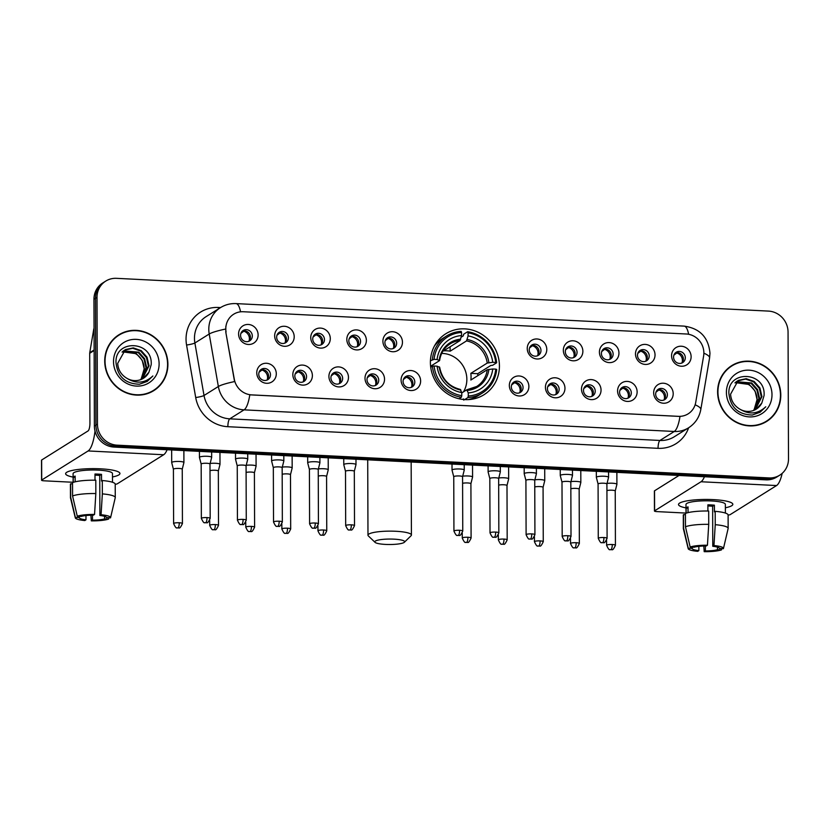 <?xml version="1.0" encoding="UTF-8"?>
<svg xmlns="http://www.w3.org/2000/svg" width="830" height="830" viewBox="0 0 830 830"><rect width="100%" height="100%" fill="white"/><g stroke="black" fill="none" stroke-linecap="round" stroke-linejoin="round"><path stroke-width="1.25" d="M430.397 362.502A35.97 33.937 57.9 0 0 448.657 394.551A35.97 33.937 57.9 0 0 484.025 394.717A35.97 33.937 57.9 0 0 499.432 365.968A35.97 33.937 57.9 0 0 481.172 333.919A35.97 33.937 57.9 0 0 445.814 333.753A35.97 33.937 57.9 0 0 430.397 362.502M312.381 375.585A10.178 9.607 -122.1 0 1 302.639 385.11A10.178 9.607 -122.1 0 1 292.834 374.6A10.178 9.607 -122.1 0 1 302.577 365.086A10.178 9.607 -122.1 0 1 312.381 375.585M294.837 376A6.111 5.758 57.9 0 0 303.946 381.468A6.111 5.758 57.9 0 0 303.458 371.145A6.111 5.758 57.9 0 0 294.837 376M348.465 377.401A10.178 9.607 -122.1 0 1 338.723 386.915A10.178 9.607 -122.1 0 1 328.919 376.415A10.178 9.607 -122.1 0 1 338.661 366.901A10.178 9.607 -122.1 0 1 348.465 377.401M330.921 377.816A6.111 5.758 57.9 0 0 340.03 383.284A6.111 5.758 57.9 0 0 339.543 372.961A6.111 5.758 57.9 0 0 330.921 377.816M384.539 379.217A10.178 9.607 -122.1 0 1 374.807 388.731A10.178 9.607 -122.1 0 1 365.003 378.231A10.178 9.607 -122.1 0 1 374.735 368.717A10.178 9.607 -122.1 0 1 384.539 379.217M367.005 379.621A6.111 5.758 57.9 0 0 376.104 385.099A6.111 5.758 57.9 0 0 375.627 374.766A6.111 5.758 57.9 0 0 367.005 379.621M420.623 381.022A10.178 9.607 -122.1 0 1 410.892 390.546A10.178 9.607 -122.1 0 1 401.087 380.047A10.178 9.607 -122.1 0 1 410.819 370.522A10.178 9.607 -122.1 0 1 420.623 381.022M403.09 381.437A6.111 5.758 57.9 0 0 412.188 386.905A6.111 5.758 57.9 0 0 411.711 376.581A6.111 5.758 57.9 0 0 403.09 381.437M528.876 386.469A10.178 9.607 -122.1 0 1 519.144 395.983A10.178 9.607 -122.1 0 1 509.34 385.483A10.178 9.607 -122.1 0 1 519.072 375.969A10.178 9.607 -122.1 0 1 528.876 386.469M511.332 386.873A6.111 5.758 57.9 0 0 520.441 392.351A6.111 5.758 57.9 0 0 519.954 382.028A6.111 5.758 57.9 0 0 511.332 386.873M564.96 388.284A10.178 9.607 -122.1 0 1 555.229 397.798A10.178 9.607 -122.1 0 1 545.424 387.299A10.178 9.607 -122.1 0 1 555.156 377.775A10.178 9.607 -122.1 0 1 564.96 388.284M547.416 388.689A6.111 5.758 57.9 0 0 556.525 394.167A6.111 5.758 57.9 0 0 556.038 383.834A6.111 5.758 57.9 0 0 547.416 388.689M601.045 390.09A10.178 9.607 -122.1 0 1 591.302 399.614A10.178 9.607 -122.1 0 1 581.498 389.114A10.178 9.607 -122.1 0 1 591.24 379.59A10.178 9.607 -122.1 0 1 601.045 390.09M583.5 390.505A6.111 5.758 57.9 0 0 592.61 395.972A6.111 5.758 57.9 0 0 592.122 385.649A6.111 5.758 57.9 0 0 583.5 390.505M637.129 391.905A10.178 9.607 -122.1 0 1 627.387 401.43A10.178 9.607 -122.1 0 1 617.582 390.92A10.178 9.607 -122.1 0 1 627.324 381.406A10.178 9.607 -122.1 0 1 637.129 391.905M619.585 392.32A6.111 5.758 57.9 0 0 628.694 397.788A6.111 5.758 57.9 0 0 628.206 387.465A6.111 5.758 57.9 0 0 619.585 392.32M673.203 393.721A10.178 9.607 -122.1 0 1 663.471 403.235A10.178 9.607 -122.1 0 1 653.667 392.735A10.178 9.607 -122.1 0 1 663.398 383.221A10.178 9.607 -122.1 0 1 673.203 393.721M655.669 394.136A6.111 5.758 57.9 0 0 664.768 399.604A6.111 5.758 57.9 0 0 664.291 389.28A6.111 5.758 57.9 0 0 655.669 394.136M276.297 373.77A10.178 9.607 -122.1 0 1 266.565 383.294A10.178 9.607 -122.1 0 1 256.761 372.795A10.178 9.607 -122.1 0 1 266.492 363.27A10.178 9.607 -122.1 0 1 276.297 373.77M258.753 374.185A6.111 5.758 57.9 0 0 267.862 379.652A6.111 5.758 57.9 0 0 267.374 369.329A6.111 5.758 57.9 0 0 258.753 374.185M294.204 336.773A10.178 9.607 -122.1 0 1 284.472 346.297A10.178 9.607 -122.1 0 1 274.668 335.797A10.178 9.607 -122.1 0 1 284.4 326.273A10.178 9.607 -122.1 0 1 294.204 336.773M276.66 337.188A6.111 5.758 57.9 0 0 285.769 342.655A6.111 5.758 57.9 0 0 285.281 332.332A6.111 5.758 57.9 0 0 276.66 337.188M330.288 338.588A10.178 9.607 -122.1 0 1 320.556 348.112A10.178 9.607 -122.1 0 1 310.752 337.603A10.178 9.607 -122.1 0 1 320.484 328.089A10.178 9.607 -122.1 0 1 330.288 338.588M312.744 339.003A6.111 5.758 57.9 0 0 321.853 344.471A6.111 5.758 57.9 0 0 321.366 334.148A6.111 5.758 57.9 0 0 312.744 339.003M366.372 340.404A10.178 9.607 -122.1 0 1 356.641 349.918A10.178 9.607 -122.1 0 1 346.826 339.418A10.178 9.607 -122.1 0 1 356.568 329.904A10.178 9.607 -122.1 0 1 366.372 340.404M348.828 340.819A6.111 5.758 57.9 0 0 357.938 346.286A6.111 5.758 57.9 0 0 357.45 335.963A6.111 5.758 57.9 0 0 348.828 340.819M402.457 342.219A10.178 9.607 -122.1 0 1 392.714 351.733A10.178 9.607 -122.1 0 1 382.91 341.234A10.178 9.607 -122.1 0 1 392.652 331.72A10.178 9.607 -122.1 0 1 402.457 342.219M384.913 342.624A6.111 5.758 57.9 0 0 394.022 348.102A6.111 5.758 57.9 0 0 393.534 337.779A6.111 5.758 57.9 0 0 384.913 342.624M546.783 349.471A10.178 9.607 -122.1 0 1 537.052 358.985A10.178 9.607 -122.1 0 1 527.247 348.486A10.178 9.607 -122.1 0 1 536.979 338.972A10.178 9.607 -122.1 0 1 546.783 349.471M529.239 349.887A6.111 5.758 57.9 0 0 538.348 355.354A6.111 5.758 57.9 0 0 537.861 345.031A6.111 5.758 57.9 0 0 529.239 349.887M582.867 351.287A10.178 9.607 -122.1 0 1 573.136 360.801A10.178 9.607 -122.1 0 1 563.331 350.302A10.178 9.607 -122.1 0 1 573.063 340.788A10.178 9.607 -122.1 0 1 582.867 351.287M565.323 351.692A6.111 5.758 57.9 0 0 574.433 357.17A6.111 5.758 57.9 0 0 573.945 346.836A6.111 5.758 57.9 0 0 565.323 351.692M618.952 353.092A10.178 9.607 -122.1 0 1 609.22 362.617A10.178 9.607 -122.1 0 1 599.416 352.117A10.178 9.607 -122.1 0 1 609.147 342.593A10.178 9.607 -122.1 0 1 618.952 353.092M601.408 353.507A6.111 5.758 57.9 0 0 610.517 358.975A6.111 5.758 57.9 0 0 610.029 348.652A6.111 5.758 57.9 0 0 601.408 353.507M655.036 354.908A10.178 9.607 -122.1 0 1 645.294 364.432A10.178 9.607 -122.1 0 1 635.49 353.933A10.178 9.607 -122.1 0 1 645.232 344.409A10.178 9.607 -122.1 0 1 655.036 354.908M637.492 355.323A6.111 5.758 57.9 0 0 646.601 360.791A6.111 5.758 57.9 0 0 646.114 350.468A6.111 5.758 57.9 0 0 637.492 355.323M691.12 356.724A10.178 9.607 -122.1 0 1 681.378 366.238A10.178 9.607 -122.1 0 1 671.574 355.738A10.178 9.607 -122.1 0 1 681.316 346.224A10.178 9.607 -122.1 0 1 691.12 356.724M673.576 357.139A6.111 5.758 57.9 0 0 682.685 362.606A6.111 5.758 57.9 0 0 682.198 352.283A6.111 5.758 57.9 0 0 673.576 357.139M258.12 334.967A10.178 9.607 -122.1 0 1 248.388 344.481A10.178 9.607 -122.1 0 1 238.584 333.982A10.178 9.607 -122.1 0 1 248.315 324.457A10.178 9.607 -122.1 0 1 258.12 334.967M240.576 335.372A6.111 5.758 57.9 0 0 249.685 340.85A6.111 5.758 57.9 0 0 249.197 330.516A6.111 5.758 57.9 0 0 240.576 335.372M296.559 371.819A6.111 5.758 -122.1 0 1 302.929 381.966M332.643 373.625A6.111 5.758 -122.1 0 1 339.003 383.782M368.728 375.44A6.111 5.758 -122.1 0 1 375.087 385.597M404.812 377.256A6.111 5.758 -122.1 0 1 411.172 387.403M513.054 382.692A6.111 5.758 -122.1 0 1 519.424 392.849M549.138 384.508A6.111 5.758 -122.1 0 1 555.509 394.665M585.223 386.324A6.111 5.758 -122.1 0 1 591.593 396.47M621.307 388.139A6.111 5.758 -122.1 0 1 627.667 398.286M657.391 389.944A6.111 5.758 -122.1 0 1 663.751 400.102M260.475 370.004A6.111 5.758 -122.1 0 1 266.845 380.15M278.392 333.006A6.111 5.758 -122.1 0 1 284.752 343.153M314.466 334.822A6.111 5.758 -122.1 0 1 320.837 344.969M350.55 336.627A6.111 5.758 -122.1 0 1 356.921 346.784M386.635 338.443A6.111 5.758 -122.1 0 1 392.995 348.6M530.972 345.695A6.111 5.758 -122.1 0 1 537.332 355.852M567.056 347.511A6.111 5.758 -122.1 0 1 573.416 357.668M603.13 349.326A6.111 5.758 -122.1 0 1 609.5 359.473M639.214 351.142A6.111 5.758 -122.1 0 1 645.584 361.289M675.298 352.958A6.111 5.758 -122.1 0 1 681.658 363.104M242.308 331.191A6.111 5.758 -122.1 0 1 248.668 341.348M226.082 332.01A18.322 17.285 -122.1 0 1 225.802 328.867A18.322 17.285 -122.1 0 1 233.655 314.228A18.322 17.285 -122.1 0 1 243.325 311.738L686.223 333.992A18.322 17.285 -122.1 0 1 703.612 356.008L695.737 402.322A18.322 17.285 -122.1 0 1 688.143 413.848A18.322 17.285 -122.1 0 1 678.473 416.338L251.656 394.883A18.322 17.285 -122.1 0 1 234.278 379.123L225.802 332.187L225.833 326.304M104.725 361.133A32.92 31.052 57.9 0 0 121.439 390.474A32.92 31.052 57.9 0 0 153.799 390.619A32.92 31.052 57.9 0 0 167.899 364.318A32.92 31.052 57.9 0 0 151.185 334.978A32.92 31.052 57.9 0 0 118.825 334.832A32.92 31.052 57.9 0 0 104.725 361.133M153.021 391.086A32.92 31.052 57.9 0 0 157.306 387.589M717.608 391.936A32.92 31.052 57.9 0 0 734.322 421.267A32.92 31.052 57.9 0 0 766.681 421.422A32.92 31.052 57.9 0 0 780.791 395.111A32.92 31.052 57.9 0 0 764.077 365.781A32.92 31.052 57.9 0 0 731.718 365.636A32.92 31.052 57.9 0 0 717.608 391.936M765.914 421.889A32.92 31.052 57.9 0 0 770.188 418.393M105.732 281.1L102.681 283.009A20.366 19.204 57.9 0 0 93.956 299.288L94.392 426.07A20.366 19.204 57.9 0 0 114.011 447.069L765.976 479.844L767.501 478.879A20.366 19.204 57.9 0 0 778.25 476.119A20.366 19.204 57.9 0 1 767.501 478.879L115.536 446.115L767.501 478.879L769.026 477.924A20.366 19.204 57.9 0 0 779.775 475.154A20.366 19.204 57.9 0 0 788.5 458.886L788.054 332.093A20.366 19.204 57.9 0 0 768.445 311.094L116.48 278.33A20.366 19.204 57.9 0 0 105.732 281.1A20.366 19.204 57.9 0 0 97.006 297.368L97.452 424.161A20.366 19.204 57.9 0 0 117.061 445.16L769.026 477.924M94.392 426.07L95.927 425.116A20.366 19.204 57.9 0 0 115.536 446.115A20.366 19.204 57.9 0 1 95.927 425.116L95.481 298.323L95.927 425.116L97.452 424.161M104.207 282.055A20.366 19.204 57.9 0 0 95.481 298.323A20.366 19.204 57.9 0 1 104.207 282.055M695.125 404.791A23.759 5.426 9.7 0 1 700.811 409.512C699.348 417.324 695.281 423.425 688.599 427.792A27.151 25.606 -122.1 0 1 674.271 431.476A23.759 6.588 92.9 0 0 679.978 416.442L249.788 394.831A23.759 6.588 -87.1 0 1 244.082 409.854A27.151 25.606 -122.1 0 1 218.352 386.51A23.759 3.133 -9.9 0 1 234.579 381.572L225.802 332.187M735.971 363.799A32.92 31.052 57.9 0 0 730.96 366.123M123.079 332.996A32.92 31.052 57.9 0 0 118.068 335.32M765.976 479.844A20.366 19.204 57.9 0 0 776.714 477.074L779.775 475.154M119.012 335.123A32.578 30.731 57.9 0 0 105.047 361.154A32.578 30.731 57.9 0 0 121.585 390.183A32.578 30.731 57.9 0 0 153.612 390.328A32.578 30.731 57.9 0 0 167.577 364.297A32.578 30.731 57.9 0 0 151.039 335.268A32.578 30.731 57.9 0 0 119.012 335.123L117.476 336.077A32.578 30.731 57.9 0 0 113.793 338.816M144.192 369.039A16.974 16.009 57.9 0 0 144.192 368.811L141.1 379.3M123.411 350.872L138.828 352.179L144.607 358.716L146.62 367.285L141.1 379.486M123.12 351.1L138.226 352.563L144.005 359.089L146.018 367.669L140.768 379.621M127.146 378.459A16.974 16.009 57.9 0 0 143.414 378.304A16.974 16.009 57.9 0 0 148.923 372.245L151.195 364.692C153 340.507 114.955 339.014 115.993 362.399C117.487 376.561 125.289 383.844 139.399 384.228L147.201 381.427L152.886 375.969C145.022 383.221 136.442 384.062 127.146 378.459C121.305 375.046 118.151 370.014 117.694 363.374L125.382 349.586L133.308 347.884L141.256 350.654L147.035 357.19L149.047 365.771L142.387 378.885M124.282 350.25L132.707 348.268L140.654 351.038L146.433 357.574L148.435 366.144L142.075 379.051M148.923 372.245L143.31 378.366M122.311 351.816L136.411 353.694L142.189 360.23L144.192 368.811A16.974 16.009 57.9 0 0 128.038 351.318L122.052 352.076M113.513 361.579A23.759 22.41 57.9 0 0 136.39 386.085A23.759 22.41 57.9 0 0 159.111 363.872A23.759 22.41 57.9 0 0 136.234 339.366A23.759 22.41 57.9 0 0 113.513 361.579M148.01 393.41A32.578 30.731 57.9 0 0 152.087 391.293L153.612 390.328M152.886 375.969L147.128 381.478M73.102 477.094A27.151 4.959 -0.2 0 1 67.074 472.094A27.151 4.959 -0.2 0 1 100.42 468.815A27.151 4.959 -0.2 0 1 118.472 471.917A27.151 4.959 -0.2 0 1 112.475 476.96A27.151 4.959 -0.2 0 0 119.925 473.515A27.151 4.959 -0.2 0 0 100.42 468.815A27.151 4.959 -0.2 0 0 65.632 473.702A27.151 4.959 -0.2 0 0 73.102 477.094M95.014 431.04A27.151 7.532 92.9 0 1 88.125 450.949L41.708 480.041A3.393 0.623 179.8 0 0 41.573 480.217A3.393 0.623 179.8 0 0 44.011 480.809L73.123 482.272M167.11 449.746A27.151 7.532 92.9 0 1 163.676 454.747L117.258 483.838A3.393 0.623 179.8 0 1 115.214 484.253M41.573 480.217L41.5 460.204A3.393 0.623 -0.2 0 1 41.635 460.028L88.063 430.926A6.785 1.878 -87.1 0 0 89.941 423.061L89.702 353.279A3.393 3.206 -122.1 0 1 89.754 352.709L93.738 329.261A3.393 3.206 -122.1 0 1 94.06 328.307M85.967 515.544L85.978 519.808A13.571 2.48 -0.2 0 1 79.358 517.702A13.571 2.48 -0.2 0 1 79.369 517.619L79.358 516.322M72.573 495.967L77.273 516.219L81.278 516.416A13.571 2.48 -0.2 0 1 93.375 515.171L94.547 514.434L95.834 493.56L95.792 480.217A22.4 4.098 -0.2 0 0 72.532 482.614L72.573 495.967A22.4 4.098 -0.2 0 1 95.834 493.56M95.014 480.197L94.994 474.023A19.681 3.6 -0.2 0 1 98.334 474.138A19.681 3.6 -0.2 0 1 101.509 474.355L101.53 481.026L102.308 480.539L102.349 493.892L101.063 514.756L99.891 515.492L99.745 475.455A13.571 2.48 179.8 0 0 96.612 475.217A13.571 2.48 179.8 0 0 94.994 475.154M73.123 482.396L73.092 473.681A19.681 3.6 -0.2 0 1 98.324 470.133A19.681 3.6 -0.2 0 1 112.465 473.536L112.496 482.261M102.308 480.539A22.4 4.098 -0.2 0 1 115.214 484.201L115.266 497.554A22.4 4.098 -0.2 0 1 115.246 497.73L110.566 517.733A17.648 3.227 -0.2 0 1 110.504 517.889L106.499 517.515M102.349 493.892A22.4 4.098 -0.2 0 1 115.266 497.554M77.273 516.219A17.648 3.227 -0.2 0 1 94.547 514.434M101.063 514.756A17.648 3.227 -0.2 0 1 110.566 517.733M104.58 516.333L104.59 518.885L108.595 519.082L108.896 517.806M108.595 519.082A17.648 3.227 -0.2 0 1 91.31 520.867L92.493 520.13L92.472 515.171M90.895 515.202L91.31 520.867M99.891 515.492A13.571 2.48 -0.2 0 1 106.51 517.598A13.571 2.48 -0.2 0 1 106.499 517.681M104.59 518.885A13.571 2.48 -0.2 0 1 92.493 520.13M75.167 481.825L75.146 476.078A19.681 3.6 -0.2 0 0 73.237 477.271L73.248 482.355M85.978 519.808L84.805 520.545A17.648 3.227 -0.2 0 1 75.302 517.847L70.488 497.886A22.4 4.098 -0.2 0 1 70.467 497.71L70.415 484.367A22.4 4.098 -0.2 0 1 70.612 483.817L70.664 497.16L75.364 517.412L79.369 517.619M72.532 483.911L70.612 483.817M70.467 497.71A22.4 4.098 -0.2 0 1 70.664 497.16M73.237 477.271L75.146 477.375M99.745 475.455L101.509 474.355M731.894 365.926A32.578 30.731 57.9 0 0 717.94 391.957A32.578 30.731 57.9 0 0 734.477 420.986A32.578 30.731 57.9 0 0 766.505 421.132A32.578 30.731 57.9 0 0 780.459 395.101A32.578 30.731 57.9 0 0 763.922 366.072A32.578 30.731 57.9 0 0 731.894 365.926L730.369 366.881A32.578 30.731 57.9 0 0 726.675 369.62M757.074 399.842A16.974 16.009 57.9 0 0 757.074 399.614L753.982 410.103M736.293 381.675L751.721 382.983L757.5 389.509L759.512 398.089L753.993 410.29M736.013 381.893L751.119 383.356L756.898 389.893L758.9 398.473L753.661 410.425M740.038 409.263A16.974 16.009 57.9 0 0 756.306 409.107A16.974 16.009 57.9 0 0 761.816 403.048L764.077 395.495C765.883 371.311 727.837 369.817 728.875 393.202C730.369 407.364 738.171 414.637 752.281 415.031L760.093 412.23L765.779 406.773C757.915 414.025 749.324 414.855 740.038 409.263C734.187 405.849 731.043 400.817 730.576 394.177L738.264 380.389L746.201 378.688L754.148 381.458L759.927 387.994L761.93 396.574L755.279 409.688M737.165 381.043L745.589 379.071L753.536 381.842L759.315 388.367L761.328 396.948L754.968 409.854M761.816 403.048L756.203 409.169M735.193 382.62L749.293 384.498L755.072 391.034L757.085 399.614A16.974 16.009 57.9 0 0 740.931 382.122L734.934 382.879M726.406 392.383A23.759 22.41 57.9 0 0 749.283 416.888A23.759 22.41 57.9 0 0 771.993 394.675A23.759 22.41 57.9 0 0 749.116 370.17A23.759 22.41 57.9 0 0 726.406 392.383M760.903 424.213A32.578 30.731 57.9 0 0 764.97 422.086L766.505 421.132M765.779 406.773L760.021 412.282M385.514 544.418A14.93 2.729 179.8 0 0 404.397 542.239A14.93 2.729 179.8 0 0 393.918 539.147A14.93 2.729 179.8 0 0 375.046 542.343A14.93 2.729 179.8 0 0 385.514 544.418M375.046 542.343L368.354 535.921A21.725 3.974 -0.2 0 1 367.981 535.184A21.725 3.974 -0.2 0 1 395.806 531.273A21.725 3.974 -0.2 0 1 411.421 535.028A21.725 3.974 -0.2 0 1 411.037 535.765L404.397 542.239M463.462 391.874A25.118 23.686 57.9 0 0 466.854 379.341A25.118 23.686 57.9 0 0 441.685 353.404M468.286 395.993L467.902 397.57A33.667 31.758 57.9 0 0 482.417 393.005A33.667 31.758 57.9 0 0 496.682 369.433L495.759 369.122A32.308 30.471 57.9 0 1 468.286 395.993L468.276 392.901A29.185 27.525 57.9 0 0 492.74 368.977L487.262 369.744L470.849 380.026A25.118 23.686 57.9 0 0 471.056 376.706A25.118 23.686 57.9 0 0 470.828 373.355L487.241 363.063L492.719 362.295A29.185 27.525 57.9 0 0 468.068 335.901L468.058 332.809A32.308 30.471 57.9 0 1 495.738 362.451L496.662 362.752A33.667 31.758 57.9 0 0 467.674 331.71L468.058 332.809M461.76 392.932L466.719 389.83L468.276 392.901M461.169 337.198L463.285 335.87L463.586 334.272L467.674 331.71M496.662 362.752L492.574 365.314L490.893 365.439L477.717 373.697A32.245 30.409 -122.1 0 1 477.862 375.637M463.814 400.133L463.503 398.919L462.725 399.406M467.985 399.624A33.667 31.758 57.9 0 0 478.329 395.568L482.417 393.005M467.902 397.57L464.686 399.583M458.98 398.753L461.387 397.238L461.771 395.661A32.308 30.471 57.9 0 1 434.1 366.02L432.409 366.196A33.667 31.758 57.9 0 0 461.387 397.238M432.409 366.196L430.718 367.254M495.738 362.451L492.719 362.295M492.74 368.977L495.759 369.122M434.1 366.02L437.109 366.175A29.185 27.525 57.9 0 0 461.76 392.569L461.771 395.661M468.068 335.901L466.543 340.902L450.13 351.194L450.109 346.795M439.506 367.337L437.109 366.175M461.76 392.569L460.204 389.509M466.719 389.83L467.394 390.391A26.104 24.63 57.9 0 0 488.901 369.36M430.428 360.749L434.069 359.349A32.308 30.471 57.9 0 1 461.553 332.488L461.158 331.377A33.667 31.758 57.9 0 0 446.654 335.953L442.566 338.515A33.667 31.758 57.9 0 0 434.412 346.048M446.654 335.953A33.667 31.758 57.9 0 0 432.378 359.525M461.553 332.488L461.563 335.569A29.185 27.525 57.9 0 0 437.088 359.504L434.069 359.349M450.13 351.194A25.118 23.686 -122.1 0 0 443.614 350.862L460.028 340.58L461.563 335.569M437.088 359.504L439.485 360.666L430.604 366.238M460.702 339.169A26.104 24.63 57.9 0 0 439.195 360.199L439.485 360.666M477.717 373.697L470.828 373.355M244.279 330.848L240.907 333.38M249.052 340.923A7.47 7.045 57.9 0 0 244.165 331.336M183.907 462.58A6.111 1.121 179.8 0 0 183.918 462.528A6.111 1.121 179.8 0 0 179.529 461.47A6.111 1.121 179.8 0 0 171.945 462.258A6.111 1.121 179.8 0 0 171.696 462.569A6.111 1.121 179.8 0 0 171.706 462.621L173.418 469.261A4.409 0.809 179.8 0 0 173.429 469.282A4.409 0.809 179.8 0 1 173.595 469.012A4.409 0.809 179.8 0 1 179.073 468.442A4.409 0.809 179.8 0 1 182.247 469.209L183.907 462.58M182.237 469.251A4.409 0.809 179.8 0 0 182.247 469.209L182.434 523.533A4.409 0.809 179.8 0 0 179.259 522.765A4.409 0.809 179.8 0 0 173.605 523.554C175.192 527.06 176.323 528.482 176.977 527.828L177.796 527.953A4.409 1.224 92.9 0 0 178.035 527.88A4.409 1.224 -87.1 0 0 179.259 522.765M280.364 332.664L276.992 335.196M285.136 342.738A7.47 7.045 57.9 0 0 280.25 333.152M218.321 471.056A4.409 0.809 179.8 0 0 218.332 471.025L219.992 464.395A6.111 1.121 179.8 0 0 220.002 464.344A6.111 1.121 179.8 0 0 215.613 463.285A6.111 1.121 179.8 0 0 210.125 463.493M215.344 524.581A4.409 0.809 179.8 0 0 209.689 525.369C211.276 528.866 212.397 530.297 213.061 529.644L213.881 529.758A4.409 1.224 92.9 0 0 214.119 529.696A4.409 1.224 -87.1 0 0 215.344 524.581A4.409 0.809 179.8 0 1 218.518 525.338L218.332 471.025A4.409 0.809 179.8 0 0 215.157 470.257A4.409 0.809 179.8 0 0 210.011 470.672M316.448 334.48L313.076 337.011M321.22 344.554A7.47 7.045 57.9 0 0 316.334 334.967M254.405 472.872A4.409 0.809 179.8 0 0 254.405 472.841L256.076 466.211A6.111 1.121 179.8 0 0 256.086 466.159A6.111 1.121 179.8 0 0 251.698 465.101A6.111 1.121 179.8 0 0 246.209 465.308M251.428 526.396A4.409 0.809 179.8 0 0 245.773 527.185C247.361 530.681 248.481 532.103 249.145 531.459L249.965 531.574A4.409 1.224 92.9 0 0 250.204 531.511A4.409 1.224 -87.1 0 0 251.428 526.396A4.409 0.809 179.8 0 1 254.603 527.154L254.405 472.841A4.409 0.809 179.8 0 0 251.241 472.073A4.409 0.809 179.8 0 0 246.095 472.488M352.532 336.295L349.16 338.816M357.305 346.369A7.47 7.045 57.9 0 0 352.418 336.783M290.49 474.687A4.409 0.809 179.8 0 0 290.49 474.646L292.16 468.027A6.111 1.121 179.8 0 0 292.17 467.975A6.111 1.121 179.8 0 0 287.782 466.917A6.111 1.121 179.8 0 0 282.293 467.124M287.512 528.202A4.409 0.809 179.8 0 0 281.858 529C283.445 532.497 284.565 533.918 285.23 533.275L286.049 533.389A4.409 1.224 92.9 0 0 286.288 533.317A4.409 1.224 -87.1 0 0 287.512 528.202A4.409 0.809 179.8 0 1 290.687 528.969L290.49 474.646A4.409 0.809 179.8 0 0 287.325 473.889A4.409 0.809 179.8 0 0 282.179 474.304M388.616 338.111L385.245 340.632M393.389 348.185A7.47 7.045 57.9 0 0 388.502 338.588M326.574 476.503A4.409 0.809 179.8 0 0 326.574 476.462L328.244 469.832A6.111 1.121 179.8 0 0 328.244 469.78A6.111 1.121 179.8 0 0 323.856 468.732A6.111 1.121 179.8 0 0 318.378 468.94M323.596 530.017A4.409 0.809 179.8 0 0 317.942 530.816C319.529 534.312 320.65 535.734 321.314 535.08L322.133 535.205A4.409 1.224 92.9 0 0 322.372 535.132A4.409 1.224 -87.1 0 0 323.596 530.017A4.409 0.809 179.8 0 1 326.761 530.785L326.574 476.462A4.409 0.809 179.8 0 0 323.41 475.704A4.409 0.809 179.8 0 0 318.264 476.119M532.943 345.363L529.571 347.884M537.716 355.437A7.47 7.045 57.9 0 0 532.829 345.851M467.923 537.269A4.409 0.809 179.8 0 0 462.269 538.068C463.856 541.565 464.987 542.986 465.64 542.343L466.46 542.457A4.409 1.224 92.9 0 0 466.699 542.384A4.409 1.224 -87.1 0 0 467.923 537.269A4.409 0.809 179.8 0 1 471.098 538.037L470.911 483.714A4.409 0.809 179.8 0 0 470.911 483.714L472.571 477.084A6.111 1.121 179.8 0 0 472.581 477.032A6.111 1.121 179.8 0 0 468.193 475.984A6.111 1.121 179.8 0 0 462.715 476.192M470.911 483.714A4.409 0.809 179.8 0 0 467.736 482.956A4.409 0.809 179.8 0 0 462.59 483.371M569.027 347.179L565.655 349.7M573.8 357.253A7.47 7.045 57.9 0 0 568.913 347.656M504.007 539.085A4.409 0.809 179.8 0 0 498.353 539.884C499.94 543.38 501.061 544.802 501.725 544.148L502.544 544.273A4.409 1.224 92.9 0 0 502.783 544.2A4.409 1.224 -87.1 0 0 504.007 539.085A4.409 0.809 179.8 0 1 507.182 539.853L506.995 485.529A4.409 0.809 179.8 0 0 506.995 485.529L508.655 478.9A6.111 1.121 179.8 0 0 508.666 478.848A6.111 1.121 179.8 0 0 504.277 477.79A6.111 1.121 179.8 0 0 498.789 478.007M506.995 485.529A4.409 0.809 179.8 0 0 503.82 484.762A4.409 0.809 179.8 0 0 498.674 485.177M605.112 348.984L601.74 351.515M609.884 359.058A7.47 7.045 57.9 0 0 604.997 349.471M540.091 540.901A4.409 0.809 179.8 0 0 534.437 541.689C536.024 545.186 537.145 546.617 537.809 545.964L538.629 546.088A4.409 1.224 92.9 0 0 538.867 546.015A4.409 1.224 -87.1 0 0 540.091 540.901A4.409 0.809 179.8 0 1 543.266 541.658L543.069 487.345A4.409 0.809 179.8 0 0 543.069 487.345L544.739 480.715A6.111 1.121 179.8 0 0 544.75 480.663A6.111 1.121 179.8 0 0 540.361 479.605A6.111 1.121 179.8 0 0 534.873 479.823M543.069 487.345A4.409 0.809 179.8 0 0 539.905 486.577A4.409 0.809 179.8 0 0 534.759 486.992M641.196 350.8L637.824 353.331M645.968 360.874A7.47 7.045 57.9 0 0 641.082 351.287M576.176 542.716A4.409 0.809 179.8 0 0 570.521 543.505C572.109 547.001 573.229 548.423 573.893 547.779L574.713 547.893A4.409 1.224 92.9 0 0 574.951 547.831A4.409 1.224 -87.1 0 0 576.176 542.716A4.409 0.809 179.8 0 1 579.35 543.474L579.153 489.161A4.409 0.809 179.8 0 0 579.153 489.161L580.824 482.531A6.111 1.121 179.8 0 0 580.834 482.479A6.111 1.121 179.8 0 0 576.445 481.421A6.111 1.121 179.8 0 0 570.957 481.628M579.153 489.161A4.409 0.809 179.8 0 0 575.989 488.393A4.409 0.809 179.8 0 0 570.843 488.808M677.28 352.615L673.908 355.147M682.053 362.689A7.47 7.045 57.9 0 0 677.166 353.103M612.26 544.522A4.409 0.809 179.8 0 0 606.606 545.32C608.193 548.817 609.313 550.238 609.977 549.595L610.797 549.709A4.409 1.224 92.9 0 0 611.036 549.647A4.409 1.224 -87.1 0 0 612.26 544.522A4.409 0.809 179.8 0 1 615.424 545.289L615.238 490.966A4.409 0.809 179.8 0 1 615.238 491.007L616.908 484.346A6.111 1.121 179.8 0 0 616.908 484.295A6.111 1.121 179.8 0 0 612.519 483.236A6.111 1.121 179.8 0 0 607.041 483.444M615.238 490.966A4.409 0.809 179.8 0 0 612.073 490.208A4.409 0.809 179.8 0 0 606.927 490.623M262.456 369.661L259.085 372.193M267.229 379.735A7.47 7.045 57.9 0 0 262.342 370.149M207.012 517.588A4.409 0.809 179.8 0 0 201.358 518.387C202.945 521.883 204.066 523.305 204.73 522.651L205.55 522.776A4.409 1.224 92.9 0 0 205.778 522.703A4.409 1.224 -87.1 0 0 207.012 517.588A4.409 0.809 179.8 0 1 210.177 518.356L209.99 464.032A4.409 0.809 179.8 0 1 209.99 464.074L211.66 457.403A6.111 1.121 179.8 0 0 211.66 457.351A6.111 1.121 179.8 0 0 207.272 456.293A6.111 1.121 179.8 0 0 199.698 457.081A6.111 1.121 179.8 0 0 199.449 457.392A6.111 1.121 179.8 0 0 199.449 457.444L201.171 464.084A4.409 0.809 179.8 0 0 201.171 464.105M209.99 464.032A4.409 0.809 179.8 0 0 206.815 463.275A4.409 0.809 179.8 0 0 201.348 463.835A4.409 0.809 179.8 0 0 201.171 464.063L201.358 518.387M298.541 371.477L295.169 374.008M303.313 381.551A7.47 7.045 57.9 0 0 298.427 371.964M246.074 465.869L247.745 459.218A6.111 1.121 179.8 0 0 247.745 459.166A6.111 1.121 179.8 0 0 243.356 458.108A6.111 1.121 179.8 0 0 235.772 458.897A6.111 1.121 179.8 0 0 235.533 459.208A6.111 1.121 179.8 0 0 235.533 459.26L237.245 465.9A4.409 0.809 179.8 0 0 237.256 465.91M246.064 465.879A4.409 0.809 179.8 0 0 246.074 465.848A4.409 0.809 179.8 0 0 242.9 465.08A4.409 0.809 179.8 0 0 237.432 465.651A4.409 0.809 179.8 0 0 237.245 465.879L237.442 520.192C239.03 523.689 240.15 525.12 240.814 524.467L241.634 524.591A4.409 1.224 92.9 0 0 241.862 524.519A4.409 1.224 -87.1 0 0 243.097 519.404A4.409 0.809 179.8 0 0 237.442 520.192M334.625 373.293L331.253 375.814M339.397 383.367A7.47 7.045 57.9 0 0 334.511 373.78M283.819 461.034A6.111 1.121 179.8 0 0 283.829 460.982A6.111 1.121 179.8 0 0 279.44 459.924A6.111 1.121 179.8 0 0 271.856 460.712A6.111 1.121 179.8 0 0 271.607 461.024A6.111 1.121 179.8 0 0 271.618 461.075L273.329 467.705A4.409 0.809 179.8 0 0 273.34 467.726A4.409 0.809 179.8 0 1 273.506 467.466A4.409 0.809 179.8 0 1 278.984 466.896A4.409 0.809 179.8 0 1 282.159 467.664L283.819 461.034M282.148 467.695A4.409 0.809 179.8 0 0 282.159 467.664L282.345 521.977A4.409 0.809 179.8 0 0 279.171 521.219A4.409 0.809 179.8 0 0 273.526 522.008C275.104 525.504 276.234 526.926 276.888 526.282L277.708 526.396A4.409 1.224 92.9 0 0 277.946 526.334A4.409 1.224 -87.1 0 0 279.171 521.219M370.699 375.108L367.337 377.629M375.482 385.182A7.47 7.045 57.9 0 0 370.595 375.585M319.903 462.85A6.111 1.121 179.8 0 0 319.913 462.798A6.111 1.121 179.8 0 0 315.525 461.739A6.111 1.121 179.8 0 0 307.94 462.518A6.111 1.121 179.8 0 0 307.691 462.839A6.111 1.121 179.8 0 0 307.702 462.891L309.414 469.521A4.409 0.809 179.8 0 0 309.424 469.541A4.409 0.809 179.8 0 1 309.59 469.272A4.409 0.809 179.8 0 1 315.068 468.711A4.409 0.809 179.8 0 1 318.243 469.469L319.903 462.85M318.232 469.51A4.409 0.809 179.8 0 0 318.243 469.469L318.43 523.792A4.409 0.809 179.8 0 0 315.255 523.025A4.409 0.809 179.8 0 0 309.6 523.823C311.188 527.32 312.319 528.741 312.972 528.098L313.792 528.212A4.409 1.224 92.9 0 0 314.031 528.15A4.409 1.224 -87.1 0 0 315.255 523.025M406.783 376.913L403.411 379.445M411.566 386.988A7.47 7.045 57.9 0 0 406.669 377.401M355.987 464.655A6.111 1.121 179.8 0 0 355.997 464.603A6.111 1.121 179.8 0 0 351.609 463.555A6.111 1.121 179.8 0 0 344.025 464.333A6.111 1.121 179.8 0 0 343.776 464.655A6.111 1.121 179.8 0 0 343.786 464.707L345.498 471.336A4.409 0.809 179.8 0 0 345.498 471.357A4.409 0.809 179.8 0 1 345.674 471.087A4.409 0.809 179.8 0 1 351.152 470.527A4.409 0.809 179.8 0 1 354.317 471.284L355.987 464.655M354.317 471.326A4.409 0.809 179.8 0 0 354.317 471.284L354.514 525.608A4.409 0.809 179.8 0 0 351.339 524.84A4.409 0.809 179.8 0 0 345.685 525.639C347.272 529.135 348.393 530.557 349.057 529.903L349.876 530.028A4.409 1.224 92.9 0 0 350.115 529.955A4.409 1.224 -87.1 0 0 351.339 524.84M515.036 382.36L511.664 384.881M519.808 392.434A7.47 7.045 57.9 0 0 514.922 382.848M464.24 470.102A6.111 1.121 179.8 0 0 464.24 470.05A6.111 1.121 179.8 0 0 459.851 468.992A6.111 1.121 179.8 0 0 452.277 469.77A6.111 1.121 179.8 0 0 452.028 470.091A6.111 1.121 179.8 0 0 452.028 470.143L453.751 476.773A4.409 0.809 179.8 0 0 453.751 476.794A4.409 0.809 179.8 0 1 453.927 476.534A4.409 0.809 179.8 0 1 459.405 475.964A4.409 0.809 179.8 0 1 462.569 476.731L464.24 470.102M462.569 476.762A4.409 0.809 179.8 0 0 462.569 476.731L462.756 531.044A4.409 0.809 179.8 0 0 459.592 530.287A4.409 0.809 179.8 0 0 453.937 531.076C455.525 534.572 456.645 535.993 457.309 535.35L458.129 535.464A4.409 1.224 92.9 0 0 458.368 535.402A4.409 1.224 -87.1 0 0 459.592 530.287M551.12 384.176L547.748 386.697M555.893 394.24A7.47 7.045 57.9 0 0 551.006 384.653M498.654 478.578A4.409 0.809 179.8 0 0 498.654 478.537L500.324 471.917A6.111 1.121 179.8 0 0 500.324 471.865A6.111 1.121 179.8 0 0 495.935 470.807A6.111 1.121 179.8 0 0 488.351 471.585A6.111 1.121 179.8 0 0 488.113 471.907A6.111 1.121 179.8 0 0 488.113 471.959L489.825 478.588M495.676 532.092A4.409 0.809 179.8 0 0 490.022 532.891C491.609 536.388 492.73 537.809 493.394 537.166L494.213 537.28A4.409 1.224 92.9 0 0 494.441 537.207A4.409 1.224 -87.1 0 0 495.676 532.092A4.409 0.809 179.8 0 1 498.84 532.86L498.654 478.537A4.409 0.809 179.8 0 0 495.479 477.779A4.409 0.809 179.8 0 0 490.011 478.339A4.409 0.809 179.8 0 0 489.825 478.568A4.409 0.809 179.8 0 0 489.835 478.609M587.204 385.981L583.832 388.513M591.977 396.055A7.47 7.045 57.9 0 0 587.09 386.469M536.408 473.723A6.111 1.121 179.8 0 0 536.408 473.671A6.111 1.121 179.8 0 0 532.02 472.623A6.111 1.121 179.8 0 0 524.436 473.401A6.111 1.121 179.8 0 0 524.197 473.712A6.111 1.121 179.8 0 0 524.197 473.764L525.909 480.404A4.409 0.809 179.8 0 1 525.909 480.383A4.409 0.809 179.8 0 1 526.096 480.155A4.409 0.809 179.8 0 1 531.563 479.595A4.409 0.809 179.8 0 1 534.738 480.352L536.408 473.723M534.728 480.394A4.409 0.809 179.8 0 0 534.738 480.352L534.925 534.676A4.409 0.809 179.8 0 0 531.76 533.908A4.409 0.809 179.8 0 0 526.106 534.707C527.683 538.203 528.814 539.625 529.478 538.971L530.297 539.095A4.409 1.224 92.9 0 0 530.526 539.023A4.409 1.224 -87.1 0 0 531.76 533.908M623.288 387.797L619.917 390.328M628.061 397.871A7.47 7.045 57.9 0 0 623.174 388.284M572.482 475.538A6.111 1.121 179.8 0 0 572.492 475.486A6.111 1.121 179.8 0 0 568.104 474.428A6.111 1.121 179.8 0 0 560.52 475.217A6.111 1.121 179.8 0 0 560.271 475.528A6.111 1.121 179.8 0 0 560.281 475.58L561.993 482.22A4.409 0.809 179.8 0 1 561.993 482.199A4.409 0.809 179.8 0 1 562.169 481.971A4.409 0.809 179.8 0 1 567.647 481.4A4.409 0.809 179.8 0 1 570.822 482.168L572.482 475.538M570.812 482.209A4.409 0.809 179.8 0 0 570.822 482.168L571.009 536.481A4.409 0.809 179.8 0 0 567.834 535.724A4.409 0.809 179.8 0 0 562.19 536.512C563.767 540.019 564.898 541.44 565.552 540.787L566.371 540.911A4.409 1.224 92.9 0 0 566.61 540.838A4.409 1.224 -87.1 0 0 567.834 535.724M659.362 389.612L656.001 392.134M664.145 399.687A7.47 7.045 57.9 0 0 659.259 390.1M608.566 477.354A6.111 1.121 179.8 0 0 608.577 477.302A6.111 1.121 179.8 0 0 604.188 476.244A6.111 1.121 179.8 0 0 596.604 477.032A6.111 1.121 179.8 0 0 596.355 477.343A6.111 1.121 179.8 0 0 596.365 477.395L598.077 484.025A4.409 0.809 179.8 0 1 598.077 484.014A4.409 0.809 179.8 0 1 598.254 483.786A4.409 0.809 179.8 0 1 603.732 483.216A4.409 0.809 179.8 0 1 606.906 483.983A4.409 0.809 179.8 0 0 606.906 483.983L608.566 477.354M685.995 507.898A27.151 4.959 -0.2 0 1 679.957 502.897A27.151 4.959 -0.2 0 1 713.312 499.619A27.151 4.959 -0.2 0 1 731.365 502.721A27.151 4.959 -0.2 0 1 725.368 507.763A27.151 4.959 -0.2 0 0 732.817 504.318A27.151 4.959 -0.2 0 0 713.312 499.619A27.151 4.959 -0.2 0 0 678.515 504.505A27.151 4.959 -0.2 0 0 685.995 507.898M704.442 476.742A27.151 7.532 92.9 0 1 701.018 481.753L654.6 510.844A3.393 0.623 179.8 0 0 654.455 511.021A3.393 0.623 179.8 0 0 656.893 511.602L686.016 513.075M782.171 473.359A27.151 7.532 92.9 0 1 776.569 485.55L730.151 514.642A3.393 0.623 179.8 0 1 728.107 515.057M654.455 511.021L654.393 490.997A3.393 0.623 -0.2 0 1 654.528 490.821L679.023 475.466M698.85 546.348L698.87 550.612A13.571 2.48 -0.2 0 1 692.251 548.495A13.571 2.48 -0.2 0 1 692.251 548.412L692.251 547.126M685.466 526.77L690.155 547.022L694.16 547.219A13.571 2.48 -0.2 0 1 706.268 545.974L707.44 545.237L708.727 524.363L708.675 511.021A22.4 4.098 -0.2 0 0 685.414 513.417L685.466 526.77A22.4 4.098 -0.2 0 1 708.727 524.363M707.907 511L707.886 504.827A19.681 3.6 -0.2 0 1 711.227 504.941A19.681 3.6 -0.2 0 1 714.391 505.159L714.423 511.83L715.19 511.342L715.242 524.695L713.956 545.559L712.773 546.296L712.638 506.259A13.571 2.48 179.8 0 0 709.505 506.02A13.571 2.48 179.8 0 0 707.886 505.958M686.016 513.199L685.985 504.474A19.681 3.6 -0.2 0 1 711.206 500.936A19.681 3.6 -0.2 0 1 725.347 504.339L725.379 513.065M715.19 511.342A22.4 4.098 -0.2 0 1 728.107 515.005L728.149 528.357A22.4 4.098 -0.2 0 1 728.128 528.534L723.449 548.526A17.648 3.227 -0.2 0 1 723.397 548.692L719.392 548.319M715.242 524.695A22.4 4.098 -0.2 0 1 728.149 528.357M690.155 547.022A17.648 3.227 -0.2 0 1 707.44 545.237M713.956 545.559A17.648 3.227 -0.2 0 1 723.449 548.526M717.473 547.136L717.483 549.688L721.488 549.885L721.778 548.609M721.488 549.885A17.648 3.227 -0.2 0 1 704.203 551.67L705.376 550.933L705.365 545.974M703.778 546.005L704.203 551.67M712.773 546.296A13.571 2.48 -0.2 0 1 719.392 548.402A13.571 2.48 -0.2 0 1 719.392 548.485M717.483 549.688A13.571 2.48 -0.2 0 1 705.376 550.933M688.049 512.629L688.029 506.881A19.681 3.6 -0.2 0 0 686.12 508.074L686.14 513.158M698.87 550.612L697.688 551.338A17.648 3.227 -0.2 0 1 688.195 548.651L683.37 528.689A22.4 4.098 -0.2 0 1 683.349 528.513L683.308 515.16A22.4 4.098 -0.2 0 1 683.505 514.621L683.547 527.963L688.246 548.215L692.251 548.412M685.424 514.714L683.505 514.621M683.349 528.513A22.4 4.098 -0.2 0 1 683.547 527.963M686.12 508.074L688.039 508.178M712.638 506.259L714.391 505.159M688.63 427.761A33.937 32.007 -122.1 0 1 658.055 448.325L227.866 426.703A33.937 32.007 -122.1 0 1 195.704 397.529A6.785 0.892 170.1 0 0 204.024 395.495L218.352 386.51L209.212 334.013A27.151 25.606 -122.1 0 1 208.797 329.354A27.151 25.606 -122.1 0 1 220.427 307.66L206.099 316.635A27.151 25.606 57.9 0 0 194.469 338.339A27.151 25.606 57.9 0 0 194.884 342.987L204.024 395.495A27.151 25.606 57.9 0 0 229.754 418.839L659.943 440.46A27.151 25.606 57.9 0 0 674.271 436.767L688.599 427.792M225.573 329.054A23.759 3.133 -9.9 0 0 209.212 334.013L194.884 342.987A6.785 0.892 170.1 0 1 186.563 345.021A33.937 32.007 -122.1 0 1 218.498 307.474L220.562 307.577M688.641 334.283A23.759 6.588 -87.1 0 0 684.138 326.117L236.031 303.604A23.759 6.588 92.9 0 1 240.555 311.821M658.055 448.325A6.785 1.878 -87.1 0 1 659.943 440.46L674.271 431.476L244.082 409.854L229.754 418.839A6.785 1.878 -87.1 0 0 227.866 426.703M703.861 353.175A23.759 5.426 9.7 0 1 709.588 357.906L700.811 409.512M195.704 397.529L186.563 345.021M97.006 297.368L93.956 299.288M117.061 445.16L114.011 447.069M218.498 307.474A6.785 1.878 -87.1 0 0 218.539 308.843M163.676 454.747L88.125 450.949M94.132 350.499L89.702 353.279M41.635 460.028L41.708 480.041M89.754 352.709L94.132 349.959M467 389.799A25.118 23.686 57.9 0 0 476.711 386.479A25.118 23.686 57.9 0 0 487.262 369.744M488.88 362.689A26.104 24.63 57.9 0 0 467.217 339.491M439.226 366.87A26.104 24.63 57.9 0 0 460.878 390.069M487.241 363.063A25.118 23.686 57.9 0 0 466.543 340.902M460.028 340.58A25.118 23.686 57.9 0 0 450.036 343.921C444.195 347.718 440.72 353.248 439.62 360.511M246.074 465.848L246.261 520.161A4.409 0.809 179.8 0 0 243.097 519.404M603.918 537.539A4.409 0.809 179.8 0 0 598.264 538.328C599.851 541.824 600.982 543.256 601.636 542.602L602.456 542.716A4.409 1.224 92.9 0 0 602.694 542.654A4.409 1.224 -87.1 0 0 603.918 537.539A4.409 0.809 179.8 0 1 607.093 538.297L606.906 483.983M776.569 485.55L701.018 481.753M654.528 490.821L654.6 510.844M709.588 357.906L709.972 353.269C708.519 337.426 699.908 328.379 684.138 326.117M236.031 303.604C230.418 303.355 225.221 304.703 220.427 307.66M411.161 462.009L411.421 535.028M435.034 344.917L435.574 344.575M476.711 386.479L466.854 389.778M460.422 389.457C448.926 386.573 442.006 379.144 439.641 367.151M469.282 399.552L469.822 399.209M367.711 459.82L367.981 535.184M183.876 450.586L183.918 462.528M171.654 449.974L171.696 462.569M173.605 523.554L173.418 469.24M182.434 523.533C180.805 527.102 179.643 528.544 178.927 527.859L177.796 527.953M219.96 452.402L220.002 464.344M209.689 525.369L209.679 520.42M218.518 525.338C216.889 528.907 215.717 530.36 215.012 529.675L213.881 529.758M256.045 454.207L256.086 466.159M245.773 527.185L245.763 522.226M254.603 527.154C252.974 530.723 251.801 532.165 251.096 531.49L249.965 531.574M292.129 456.023L292.17 467.975M281.858 529L281.837 524.041M290.687 528.969C289.058 532.538 287.886 533.981 287.18 533.296L286.049 533.389M328.203 457.838L328.244 469.78M317.942 530.816L317.921 525.857M326.761 530.785C325.142 534.354 323.97 535.796 323.264 535.111L322.133 535.205M472.54 465.091L472.581 477.032M462.269 538.068L462.258 533.109M471.098 538.037C469.469 541.606 468.307 543.048 467.591 542.364L466.46 542.457M508.624 466.906L508.666 478.848M498.353 539.884L498.342 534.925M507.182 539.853C505.553 543.422 504.381 544.864 503.675 544.179L502.544 544.273M544.708 468.722L544.75 480.663M534.437 541.689L534.427 536.74M543.266 541.658C541.637 545.227 540.465 546.679 539.759 545.995L538.629 546.088M580.793 470.527L580.834 482.479M570.521 543.505L570.5 538.546M579.35 543.474C577.722 547.043 576.549 548.485 575.844 547.81L574.713 547.893M616.866 472.343L616.908 484.295M606.606 545.32L606.585 540.361M615.424 545.289C613.806 548.858 612.633 550.3 611.928 549.626L610.797 549.709M211.65 451.977L211.66 457.351M199.428 451.364L199.449 457.392M210.177 518.356C208.548 521.925 207.386 523.367 206.68 522.682L205.55 522.776M247.724 453.792L247.745 459.166M235.513 453.18L235.533 459.208M246.261 520.161C244.632 523.73 243.47 525.183 242.765 524.498L241.634 524.591M283.808 455.608L283.829 460.982M271.586 454.996L271.607 461.024M273.526 522.008L273.329 467.695M282.345 521.977C280.716 525.546 279.554 526.988 278.839 526.313L277.708 526.396M319.892 457.423L319.913 462.798M307.671 456.811L307.691 462.839M309.6 523.823L309.414 469.5M318.43 523.792C316.801 527.361 315.639 528.803 314.923 528.129L313.792 528.212M355.977 459.229L355.997 464.603M343.755 458.617L343.776 464.655M345.685 525.639L345.498 471.315M354.514 525.608C352.885 529.177 351.713 530.619 351.007 529.934L349.876 530.028M464.229 464.676L464.24 470.05M452.008 464.063L452.028 470.091M453.937 531.076L453.751 476.762M462.756 531.044C461.138 534.613 459.965 536.055 459.26 535.381L458.129 535.464M500.303 466.491L500.324 471.865M488.092 465.869L488.113 471.907M490.022 532.891L489.825 478.568M498.84 532.86C497.212 536.429 496.05 537.871 495.344 537.197L494.213 537.28M536.388 468.296L536.408 473.671M524.176 467.684L524.197 473.712M526.106 534.707L525.909 480.383M534.925 534.676C533.296 538.245 532.134 539.687 531.428 539.002L530.297 539.095M572.472 470.112L572.492 475.486M560.25 469.5L560.271 475.528M562.19 536.512L561.993 482.199M571.009 536.481C569.38 540.06 568.218 541.502 567.502 540.818L566.371 540.911M608.556 471.928L608.577 477.302M596.334 471.315L596.355 477.343M598.264 538.328L598.077 484.014M607.093 538.297C605.464 541.865 604.292 543.308 603.586 542.633L602.456 542.716"/></g></svg>
